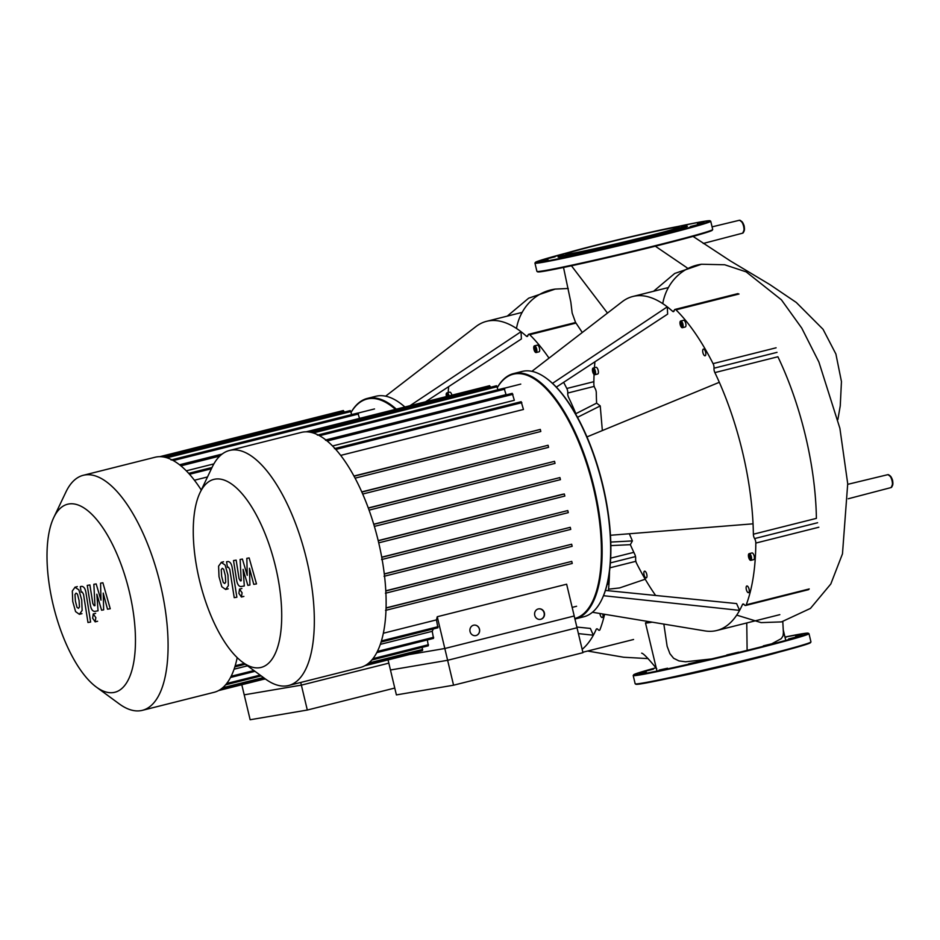 <?xml version="1.0" encoding="UTF-8"?>
<svg xmlns="http://www.w3.org/2000/svg" width="940" height="940" viewBox="0 0 940 940"><rect width="100%" height="100%" fill="white"/><g stroke="black" fill="none" stroke-linecap="round" stroke-linejoin="round"><path stroke-width="1.41" d="M307.31 710.041L300.73 682.452L301.376 685.131L244.2 694.836L241.803 684.743L250.146 719.746L307.31 710.041L394.765 688.057M242.579 662.207A96.938 38.552 75.9 0 1 200.091 582.8A96.938 38.552 75.9 0 1 199.985 492.748A96.938 38.552 75.9 0 1 215.037 479.142A96.938 38.552 75.9 0 1 275.596 566.926A96.938 38.552 75.9 0 1 259.945 667.67A96.938 38.552 75.9 0 1 242.579 662.207L265.409 678.986L263.271 679.35M96.315 687.046A96.938 38.552 75.9 0 1 53.839 607.639A96.938 38.552 75.9 0 1 53.733 517.587A96.938 38.552 75.9 0 1 68.773 503.981A96.938 38.552 75.9 0 1 129.344 591.765A96.938 38.552 75.9 0 1 113.693 692.51A96.938 38.552 75.9 0 1 96.315 687.046L119.157 703.825A121.178 48.199 -104.1 0 0 140.871 710.652A121.178 48.199 -104.1 0 0 142.34 710.346L214.132 692.298A121.178 48.199 -104.1 0 0 237.197 657.612M201.278 490.034A121.178 48.199 -104.1 0 0 156.522 456.946A121.178 48.199 -104.1 0 0 155.053 457.251L83.261 475.299A121.178 48.199 -104.1 0 0 65.918 492.008L53.733 517.587M142.34 710.346A121.178 48.199 -104.1 0 0 160 582.906A121.178 48.199 -104.1 0 0 84.729 474.994A121.178 48.199 -104.1 0 0 83.261 475.299M301.376 685.131L388.831 663.147M247.502 665.826L234.072 669.198M179.54 464.771L222.134 454.067M186.285 470.822L213.885 463.89M194.427 480.234L207.517 476.956M171.104 459.977L357.823 413.048L359.538 418.394M164.735 457.216L350.291 410.58L351.701 414.587M163.231 456.934L344.017 411.497L343.347 410.545L159.8 456.676M344.017 411.497L344.169 412.12M78.431 608.345L79.465 606.97L79.066 600.448L77.444 594.092L76.034 593.128L74.989 594.515L75.4 601.071L77.01 607.381L78.513 608.333M75.106 587.171L72.321 590.99L72.756 601.518L75.576 611.599L79.371 614.302L82.133 610.483L81.71 600.002L78.878 589.874L74.918 587.218L77.315 586.607M79.371 614.302L81.956 613.655M90.604 622.057L86.092 593.41C85.458 588.992 84.036 586.63 81.815 586.348L80.311 586.607L81.192 592.2L82.215 592.024L83.519 594.256L87.972 622.503L90.604 622.057M93.283 613.938L92.625 618.179L95.175 621.857L95.833 617.627L93.236 613.949L95.633 613.35M95.175 621.857L97.619 621.246M100.58 583.164L100.991 600.178L96.162 583.916L93.847 584.304L94.975 605.595L94.153 605.736L92.837 603.515L89.899 584.962L87.256 585.409L90.275 604.397C90.921 608.814 92.343 611.164 94.552 611.423L98.054 610.812L96.844 594.197L101.59 610.213L103.659 609.86L103.224 593.105L107.513 609.202L110.239 608.744L102.883 582.765L100.58 583.164M381.088 642.055L437.911 627.779L436.454 619.883A114.539 45.555 -104.1 0 0 437.253 616.734L447.628 660.291L390.464 669.997L388.055 659.904L396.398 694.907L453.562 685.201L582.953 652.677L574.211 615.994L444.82 648.506L453.562 685.201M444.82 648.506L409.523 654.51M571.438 265.773L607.475 313.079M772.257 643.512L781.234 638.671L783.043 635.91L783.396 632.62M663.84 624.09L667.13 646.297L669.914 653.7L673.616 658.27L678.903 660.891L685.53 661.784L711.498 658.94M572.166 313.044L575.503 322.314L582.283 332.49M645.228 579.216L619.589 587.935L609.425 589.086M656.872 670.655L645.486 622.903A66.2 1.892 -13.4 0 0 652.172 622.163M645.486 622.903A66.2 1.892 -13.4 0 1 645.568 622.774L650.21 621.834M396.328 409.147A126.489 50.314 -104.1 0 0 368.868 398.102A126.489 50.314 -104.1 0 0 367.329 398.419L375.847 396.281A126.489 50.314 75.9 0 1 377.375 395.963A126.489 50.314 75.9 0 1 400.041 403.096A126.489 50.314 75.9 0 1 404.846 406.997M351.149 412.308A125.96 50.102 75.9 0 1 368.515 398.736A125.96 50.102 75.9 0 1 395.446 409.358M446.418 396.551A3.454 1.375 75.9 0 1 446.911 392.873A3.454 1.375 75.9 0 1 446.947 392.861A3.454 1.375 75.9 0 1 449.085 395.881M446.911 392.873L449.743 392.156A3.454 1.375 75.9 0 1 449.743 392.156A3.454 1.375 75.9 0 1 449.79 392.156A3.454 1.375 75.9 0 1 451.917 395.164M536.658 348.963A3.454 1.375 75.9 0 1 536.141 352.547A3.454 1.375 75.9 0 1 533.944 349.421A3.454 1.375 75.9 0 1 534.461 345.838A3.454 1.375 75.9 0 1 536.658 348.963M534.461 345.838L537.292 345.133A3.454 1.375 75.9 0 1 539.501 348.247A3.454 1.375 75.9 0 1 538.984 351.83L536.141 352.547M602.798 613.985A3.454 1.375 75.9 0 1 602.282 617.521A3.454 1.375 75.9 0 1 600.072 614.396A3.454 1.375 75.9 0 1 599.908 613.503M535.307 351.207L534.39 347.33L535.295 347.177L536.211 349.046L536.211 351.055L535.307 351.207L536.211 350.984M535.812 348.235L536.211 349.798M534.402 349.351L535.812 348.987M607.922 580.897A3.454 1.375 75.9 0 1 607.405 584.48A3.454 1.375 75.9 0 1 607.369 584.492M446.982 396.41L447.217 393.989L448.521 396.022M446.7 395.235L448.122 394.882L448.392 396.057M367.329 398.419A126.489 50.314 -104.1 0 0 351.137 412.237M404.905 406.985A125.96 50.102 -104.1 0 0 400.546 403.46A125.96 50.102 -104.1 0 0 400.299 403.272M409.957 405.716L521.03 331.703L521.383 338.952L425.573 401.791M385.623 396.175L475.887 326.615A172.196 68.491 75.9 0 1 486.603 321.315A172.196 68.491 75.9 0 1 521.03 331.703A172.196 68.491 75.9 0 1 526.306 336.12A3.983 1.586 -104.1 0 0 527.222 336.461A3.983 1.586 -104.1 0 0 527.975 335.369A3.983 1.586 75.9 0 1 528.715 334.276A3.983 1.586 75.9 0 1 529.714 334.699L575.914 323.09M578.417 633.607L593.34 635.217A172.196 68.491 75.9 0 1 582.154 649.329M576.855 627.062L590.344 628.425L593.34 635.217A172.196 68.491 75.9 0 0 596.183 629.436A3.983 1.586 -104.1 0 1 596.771 628.837A3.983 1.586 -104.1 0 1 598.063 629.577A3.983 1.586 75.9 0 0 599.344 630.317A3.983 1.586 75.9 0 0 599.979 629.624A177.519 70.606 -104.1 0 0 604.62 614.278M448.662 386.646A177.519 70.606 -104.1 0 0 448.18 392.556M608.415 590.731A177.519 70.606 -104.1 0 0 609.519 571.403M593.869 381.687L566.82 388.478A3.983 1.586 75.9 0 1 567.748 393.038A3.983 1.586 -104.1 0 0 568.618 397.444A172.196 68.491 75.9 0 1 573.071 407.137A172.196 68.491 75.9 0 1 575.879 413.682M566.82 388.478A177.519 70.606 -104.1 0 0 563.624 382.333M549.019 358.14A177.519 70.606 -104.1 0 0 529.714 334.699M571.849 407.643L573.071 407.137M570.662 253.647A58.221 1.657 -13.4 0 0 634.359 239.465A58.221 1.657 -13.4 0 0 679.115 227.139A58.221 1.657 -13.4 0 0 674.286 227.609A58.221 1.657 -13.4 0 0 610.589 241.792A58.221 1.657 -13.4 0 0 565.833 254.117A58.221 1.657 -13.4 0 0 570.662 253.647M558.889 255.715L558.101 256.996A66.434 1.892 -13.4 0 0 563.601 256.514A66.434 1.892 -13.4 0 0 637.179 240.123A66.434 1.892 -13.4 0 0 687.305 226.223L686.024 225.436A65.377 1.868 -13.4 0 0 680.642 226.011A65.377 1.868 -13.4 0 0 610.013 241.709A65.377 1.868 -13.4 0 0 558.889 255.715A65.377 1.868 -13.4 0 0 564.306 255.245A65.377 1.868 -13.4 0 0 636.697 239.113A65.377 1.868 -13.4 0 0 686.024 225.436M685.695 225.377L683.662 225.541M555.105 256.784L545.658 259.182L555.105 256.784M547.996 259.616L541.417 261.367L547.996 259.616M560.91 257.654L569.264 255.821L560.91 257.654M590.379 251.391L601.13 248.947L590.379 251.391M628.519 242.532L640.375 239.724L628.519 242.532M665.097 233.437L676.483 230.653L665.097 233.437M690.324 226.54L699.783 224.143L690.324 226.54M697.433 223.697L704.013 221.958L697.433 223.697M668.352 678.48A65.377 1.868 -13.4 0 0 723.859 666.225A65.377 1.868 -13.4 0 0 778.931 652.137M653.359 669.186L643.9 671.583L653.359 669.186M646.25 672.03L639.67 673.78L646.25 672.03M659.163 670.056L667.506 668.234L659.163 670.056M688.632 663.805L699.384 661.349L688.632 663.805M726.773 654.945L738.629 652.137L726.773 654.945M763.351 645.851L774.736 643.066L763.351 645.851M788.578 638.953L798.025 636.556L788.578 638.953M795.687 636.11L802.266 634.371L795.687 636.11M785.018 637.273L786.322 637.073L785.065 637.485M513.593 373.579L522.1 371.441A126.489 50.314 75.9 0 1 523.627 371.124A126.489 50.314 75.9 0 1 546.304 378.256A126.489 50.314 75.9 0 1 601.729 481.856A126.489 50.314 75.9 0 1 601.87 599.356A126.489 50.314 75.9 0 1 583.764 616.793L575.256 618.943A126.489 50.314 -104.1 0 0 593.692 485.91A126.489 50.314 -104.1 0 0 515.12 373.262A126.489 50.314 -104.1 0 0 513.593 373.579A126.489 50.314 -104.1 0 0 497.389 387.397M497.413 387.468A125.96 50.102 75.9 0 1 514.768 373.897A125.96 50.102 75.9 0 1 592.964 485.863A125.96 50.102 75.9 0 1 574.81 618.496M593.199 368.022A3.454 1.375 75.9 0 1 595.349 371.1A3.454 1.375 75.9 0 1 594.844 374.731A3.454 1.375 75.9 0 1 594.809 374.743A3.454 1.375 75.9 0 1 592.658 371.664A3.454 1.375 75.9 0 1 593.163 368.034A3.454 1.375 75.9 0 1 593.199 368.022M595.96 367.329A3.454 1.375 75.9 0 1 595.995 367.317A3.454 1.375 75.9 0 1 598.192 370.384A3.454 1.375 75.9 0 1 597.687 374.026A3.454 1.375 75.9 0 1 597.64 374.026L594.844 374.731M750.79 560.369A3.454 1.375 75.9 0 1 748.639 557.291A3.454 1.375 75.9 0 1 749.145 553.66A3.454 1.375 75.9 0 1 749.18 553.648A3.454 1.375 75.9 0 1 751.33 556.727A3.454 1.375 75.9 0 1 750.825 560.357A3.454 1.375 75.9 0 1 750.79 560.369M751.941 552.955A3.454 1.375 75.9 0 1 751.977 552.943A3.454 1.375 75.9 0 1 752.024 552.932A3.454 1.375 75.9 0 1 754.174 556.01A3.454 1.375 75.9 0 1 753.668 559.641A3.454 1.375 75.9 0 1 753.621 559.653L750.825 560.357M682.91 324.124A3.454 1.375 75.9 0 1 682.405 327.707A3.454 1.375 75.9 0 1 680.196 324.582A3.454 1.375 75.9 0 1 680.713 320.998A3.454 1.375 75.9 0 1 682.91 324.124M680.713 320.998L683.556 320.293A3.454 1.375 75.9 0 1 685.754 323.407A3.454 1.375 75.9 0 1 685.236 326.991L682.405 327.707M705.059 355.79A3.454 1.375 75.9 0 1 702.909 352.712A3.454 1.375 75.9 0 1 703.414 349.081A3.454 1.375 75.9 0 1 703.449 349.069A3.454 1.375 75.9 0 1 705.599 352.147A3.454 1.375 75.9 0 1 705.094 355.778A3.454 1.375 75.9 0 1 705.059 355.79M746.337 589.556A3.454 1.375 75.9 0 1 746.854 585.972A3.454 1.375 75.9 0 1 749.051 589.098A3.454 1.375 75.9 0 1 748.534 592.682A3.454 1.375 75.9 0 1 746.337 589.556M644.605 571.179A3.454 1.375 75.9 0 1 646.755 574.258A3.454 1.375 75.9 0 1 646.25 577.889A3.454 1.375 75.9 0 1 646.215 577.9A3.454 1.375 75.9 0 1 644.064 574.822A3.454 1.375 75.9 0 1 644.57 571.191A3.454 1.375 75.9 0 1 644.605 571.179M681.57 326.368L680.642 322.49L681.547 322.338L682.464 324.206L682.475 326.215L681.57 326.368L682.475 326.145M682.064 323.395L682.464 324.958M680.654 324.512L682.076 324.147M748.933 556.022L749.45 554.776L750.508 555.752L750.519 559.241L748.933 556.022L750.355 555.669L751.025 558.031M749.474 558.266L750.884 557.902M594.527 370.137L594.538 373.627L592.952 370.395L593.469 369.15L594.527 370.137M594.386 370.007L595.043 372.404M592.952 370.395L594.374 370.043M593.493 372.639L594.903 372.275M595.995 367.317A3.454 1.375 75.9 0 1 596.042 367.317L593.163 368.034M602 599.074A125.96 50.102 -104.1 0 0 602.141 598.792A125.96 50.102 -104.1 0 0 602 481.785A125.96 50.102 -104.1 0 0 546.798 378.62A125.96 50.102 -104.1 0 0 546.551 378.432M552.497 383.356L667.283 306.863L667.635 314.113L556.316 387.127M531.887 371.335L622.139 301.775A172.196 68.491 75.9 0 1 632.855 296.476A172.196 68.491 75.9 0 1 667.283 306.863A172.196 68.491 75.9 0 1 672.558 311.281A3.983 1.586 -104.1 0 0 673.475 311.622A3.983 1.586 -104.1 0 0 674.227 310.529A3.983 1.586 75.9 0 1 674.979 309.436A3.983 1.586 75.9 0 1 675.977 309.859L738.993 294.02M575.55 413.847L596.618 403.143L600.237 405.927L602.352 430.567M610.859 545.611L630.341 544.671L632.397 540.911L610.777 542.074M577.489 417.325L600.237 405.927M629.342 533.755L632.397 540.911M603.504 595.702L739.592 610.377A172.196 68.491 75.9 0 1 716.809 630.493A172.196 68.491 75.9 0 1 704.859 630.893A172.196 68.491 75.9 0 1 704.636 630.846M605.419 590.438L736.596 603.574L739.592 610.377A172.196 68.491 75.9 0 0 742.436 604.596L743.834 604.244M594.926 361.806A177.519 70.606 -104.1 0 0 594.444 367.716M594.068 374.449A177.519 70.606 -104.1 0 0 593.845 383.896A3.983 1.586 75.9 0 0 595.067 388.396A3.983 1.586 -104.1 0 1 596.289 392.744A172.196 68.491 75.9 0 0 596.618 403.143M655.638 595.466A177.519 70.606 -104.1 0 1 636.591 563.33A3.983 1.586 75.9 0 1 635.652 558.771A3.983 1.586 -104.1 0 0 634.794 554.353A172.196 68.491 75.9 0 1 630.341 544.671M809.258 588.945L746.231 604.784A3.983 1.586 75.9 0 1 745.608 605.477A3.983 1.586 75.9 0 1 744.316 604.737A3.983 1.586 -104.1 0 0 743.035 603.997A3.983 1.586 -104.1 0 0 742.436 604.596M746.231 604.784A177.519 70.606 -104.1 0 0 755.819 543.073L818.846 527.234M610.459 535.271L753.046 523.827A172.196 68.491 75.9 0 1 753.375 534.214A3.983 1.586 -104.1 0 0 754.597 538.573A3.983 1.586 75.9 0 1 755.819 543.073M776.099 347.8L713.072 363.639A3.983 1.586 75.9 0 1 714.012 368.198A3.983 1.586 -104.1 0 0 714.87 372.604A172.196 68.491 75.9 0 1 719.323 382.298A172.196 68.491 75.9 0 1 753.046 523.827M713.072 363.639A177.519 70.606 -104.1 0 0 675.977 309.859M586.96 436.912L719.323 382.298M714.87 372.604L777.897 356.765A172.196 68.491 75.9 0 1 816.39 518.375L753.375 534.214M265.409 678.986A121.178 48.199 -104.1 0 0 287.123 685.812A121.178 48.199 -104.1 0 0 288.592 685.507L360.384 667.459A121.178 48.199 -104.1 0 0 378.045 540.018A121.178 48.199 -104.1 0 0 302.774 432.106A121.178 48.199 -104.1 0 0 301.305 432.412L229.513 450.46A121.178 48.199 -104.1 0 0 212.17 467.168L199.985 492.748M288.592 685.507A121.178 48.199 -104.1 0 0 306.252 558.066A121.178 48.199 -104.1 0 0 230.982 450.154A121.178 48.199 -104.1 0 0 229.513 450.46M473.795 625.159A5.311 4.876 -99.6 0 1 475.57 635.64M476.016 635.546A5.311 4.876 -99.6 0 1 470.012 631.386A5.311 4.876 -99.6 0 1 473.901 625.147A5.311 4.876 -99.6 0 1 476.016 635.546M538.491 608.897A5.311 4.876 -99.6 0 1 540.265 619.378M540.712 619.295A5.311 4.876 -99.6 0 1 534.707 615.124A5.311 4.876 -99.6 0 1 538.596 608.885A5.311 4.876 -99.6 0 1 540.712 619.295M437.253 616.734L566.644 584.21L577.019 627.767L447.628 660.291M376.776 652.642L433.505 638.389L432.236 631.316A114.539 45.555 -104.1 0 0 433.328 628.931M371.852 659.998L428.323 645.803L427.348 639.94M366.823 664.533L422.518 650.539L422.178 647.343M364.849 665.732L416.126 652.842L416.349 652.09M432.236 631.316L380.336 644.358M325.804 439.932L506.049 394.624L504.075 388.208L317.368 435.138M332.537 445.983L514.345 400.287L512.241 393.355L325.522 440.284M340.68 455.395L523.462 409.464L521.171 401.709L334.452 448.627M540.806 431.484L355.085 478.166L540.806 431.484L540.3 429.416L353.934 476.039M548.572 447.322L362.699 494.041L548.561 447.334L548.067 445.266L361.747 491.89M555.035 463.397L369.068 510.138L555.035 463.397L554.529 461.329L368.269 507.964M560.428 479.647L374.379 526.4L560.428 479.647L559.923 477.579L373.721 524.215M564.834 496.062L378.714 542.838L564.834 496.062L564.329 493.994L562.332 494.334L378.186 540.618M381.746 557.326L567.784 510.573L381.722 557.173M384.307 574.046L570.251 527.317L384.284 573.894M385.811 590.955L571.649 544.236L385.799 590.79M386.07 608.051L571.743 561.391L386.07 607.886M436.454 619.883L383.356 633.231M310.987 432.377L496.543 385.741L497.953 389.748M309.483 432.095L490.281 386.657L489.599 385.694L306.052 431.836M490.281 386.657L490.422 387.28M567.784 510.573L568.289 512.641L381.57 559.559M570.251 527.317L570.756 529.385L384.049 576.302M571.649 544.236L572.154 546.304L385.917 593.116M571.743 561.391L572.249 563.46L385.529 610.377M224.695 583.505L225.729 582.13L225.33 575.609L223.697 569.252L222.298 568.289L221.241 569.675L221.652 576.232L223.274 582.542L224.766 583.493M221.358 562.332L218.585 566.15L219.008 576.678L221.828 586.76L225.635 589.462L228.385 585.644L227.962 575.163L225.142 565.034L221.17 562.379L223.567 561.768M225.635 589.462L228.209 588.816M236.868 597.217L232.345 568.571C231.71 564.141 230.288 561.791 228.067 561.509L226.564 561.768L227.457 567.361L228.467 567.184L229.771 569.417L234.225 597.664L236.868 597.217M239.536 589.098L238.889 593.34L241.427 597.018L242.085 592.788L239.488 589.11L241.886 588.511M241.427 597.018L243.871 596.407M246.832 558.325L247.243 575.339L242.414 559.077L240.111 559.465L241.228 580.755L240.405 580.897L239.089 578.676L236.151 560.123L233.52 560.569L236.528 579.557C237.174 583.975 238.607 586.325 240.816 586.584L244.306 585.972L243.096 569.358L247.855 585.373L249.911 585.021L249.476 568.265L253.765 584.363L256.491 583.904L249.147 557.925L246.832 558.325M222.639 687.798L263.447 677.54M226.693 683.498L260.122 675.096M231.146 676.271L253.929 670.537M235.188 665.755L244.283 663.464M189.504 474.277L211.418 468.766M180.891 465.852L219.807 456.065M173.266 460.565L358.493 414.011M166.921 457.804L350.973 411.544M742.518 233.202A6.651 2.644 -104.1 0 0 742.6 233.179A6.651 2.644 -104.1 0 0 743.587 226.282A6.651 2.644 -104.1 0 0 739.428 220.266A6.651 2.644 -104.1 0 0 739.357 220.277L712.073 226.857M741.155 221.123A5.593 2.221 75.9 0 1 744.069 225.953A5.593 2.221 75.9 0 1 743.787 231.581M890.944 487.602A6.651 2.644 -104.1 0 0 891.038 487.578A6.651 2.644 -104.1 0 0 892.025 480.693A6.651 2.644 -104.1 0 0 887.865 474.665A6.651 2.644 -104.1 0 0 887.795 474.677L847.751 484.335M889.593 475.522A5.593 2.221 75.9 0 1 892.495 480.352A5.593 2.221 75.9 0 1 892.225 485.992M687.023 267.771L655.321 246.198M746.76 622.962L747.112 649.881M653.547 291.283L674.72 273.458L701.487 264.246A50.831 46.612 80.4 0 0 662.747 303.62M568.23 288.474L555.223 289.085A50.831 46.612 80.4 0 0 555.223 289.085A50.831 46.612 80.4 0 0 516.483 328.46M633.83 552.344L610.671 558.16M610.389 562.895L635.511 556.586M594.209 386.387L567.748 393.038M527.869 335.721L526.306 336.12M609.942 567.819L635.875 561.309M537.762 271.531A89.817 2.562 -13.4 0 0 660.244 244.964A89.817 2.562 -13.4 0 0 712.015 230.018M660.327 244.412A90.358 2.573 -13.4 0 0 712.708 229.513L711.181 230.864C705.129 233.226 688.15 237.926 660.244 244.964C611.141 257.372 546.774 271.672 538.855 271.918L536.916 271.39A90.358 2.573 -13.4 0 0 544.413 270.649A90.358 2.573 -13.4 0 0 660.327 244.412M534.942 263.118A90.358 2.573 -13.4 0 0 542.439 262.389A90.358 2.573 -13.4 0 0 658.364 236.151A90.358 2.573 -13.4 0 0 710.734 221.241L709.371 220.689L700.782 221.899L677.552 226.564A89.817 2.562 -13.4 0 1 702.638 221.57A89.817 2.562 -13.4 0 1 658.024 235.67A89.817 2.562 -13.4 0 1 548.408 260.733A89.817 2.562 -13.4 0 1 566.949 252.907L535.459 262.248L534.942 263.118L536.916 271.39M655.991 667.776A89.817 2.562 -13.4 0 0 650.221 672.452A89.817 2.562 -13.4 0 0 756.277 648.071A89.817 2.562 -13.4 0 0 800.892 633.983A89.817 2.562 -13.4 0 0 784.959 637.05L807.061 633.125L808.988 633.654A90.358 2.573 -13.4 0 1 756.606 648.553A90.358 2.573 -13.4 0 1 640.692 674.791A90.358 2.573 -13.4 0 1 633.196 675.531L634.747 674.168L655.979 667.776M636.004 683.944A89.817 2.562 -13.4 0 0 758.498 657.377C709.371 669.785 644.981 684.085 637.097 684.32L635.17 683.803A90.358 2.573 -13.4 0 0 642.666 683.063A90.358 2.573 -13.4 0 0 758.58 656.825A90.358 2.573 -13.4 0 0 810.95 641.914L808.988 633.654M810.95 641.914L809.411 643.289C803.336 645.651 786.369 650.351 758.498 657.377A89.817 2.562 -13.4 0 0 810.268 642.431M754.597 538.573L817.612 522.734M777.028 352.359L714.012 368.198M674.133 310.882L672.558 311.281M368.891 662.959L422.671 649.434M372.945 658.658L428.487 644.699M377.398 651.432L433.657 637.285M381.44 640.916L438.075 626.675M385.999 610.26L572.237 563.46M384.554 576.173L570.745 529.385M382.122 559.429L568.265 512.641M378.221 540.77L564.329 493.994M373.768 524.367L559.923 477.579M368.339 508.129L554.529 461.329M361.829 492.066L548.067 445.266M354.039 476.228L540.3 429.416M335.768 449.438L521.841 402.661M327.144 441.013L512.923 394.318M319.518 435.725L504.757 389.172M313.173 432.964L497.225 386.704M357.999 413.095L374.508 408.947M218.585 690.571L265.233 678.856M220.571 689.373L264.516 678.327M225.588 684.837L261.203 675.884M230.523 677.482L254.999 671.336M234.836 666.895L245.363 664.251M221.593 454.49L179.822 464.983M212.029 467.486L188.682 473.349M703.249 243.472L742.6 233.179C745.678 227.821 744.644 223.508 739.486 220.254L739.357 220.277M848.268 498.764L891.038 487.578C894.116 482.22 893.082 477.92 887.924 474.653L887.795 474.677M693.039 236.398L730.38 260.944L769.837 284.573L796.298 302.469L823.052 329.294L835.895 354.016L841.453 381.546L840.254 405.857L837.869 419.546M782.797 621.634L783.396 632.667M563.518 267.454L570.85 302.21L572.166 313.079M555.211 289.085L528.668 298.18L507.271 316.122M587.676 651.032L623.678 657.248L648.154 658.599M656.731 668.786C648.248 658.447 643.218 653.241 641.644 653.159M783.243 629.847L785.758 640.41M736.725 615.124L761.118 622.621L781.457 621.904L810.445 608.415L830.807 583.987L842.475 553.836L847.716 483.736L839.89 428.311L818.893 362.029L801.726 328.072L781.41 299.825L746.149 271.86L724.693 264.763L701.487 264.246M522.147 312.386L486.603 321.315M633.572 639.494L582.847 652.243M528.715 334.276L575.597 322.502M710.734 221.241L712.708 229.513M635.17 683.803L633.196 675.531M751.977 552.943L749.145 553.66M592.435 612.269L704.859 630.893M668.399 287.546L632.855 296.476M779.824 614.654L716.809 630.493M745.608 605.477L808.623 589.639M674.979 309.436L737.994 293.597M504.263 388.255L520.76 384.108M572.166 607.381L576.596 606.265M572.154 546.304L385.435 593.234"/></g></svg>
